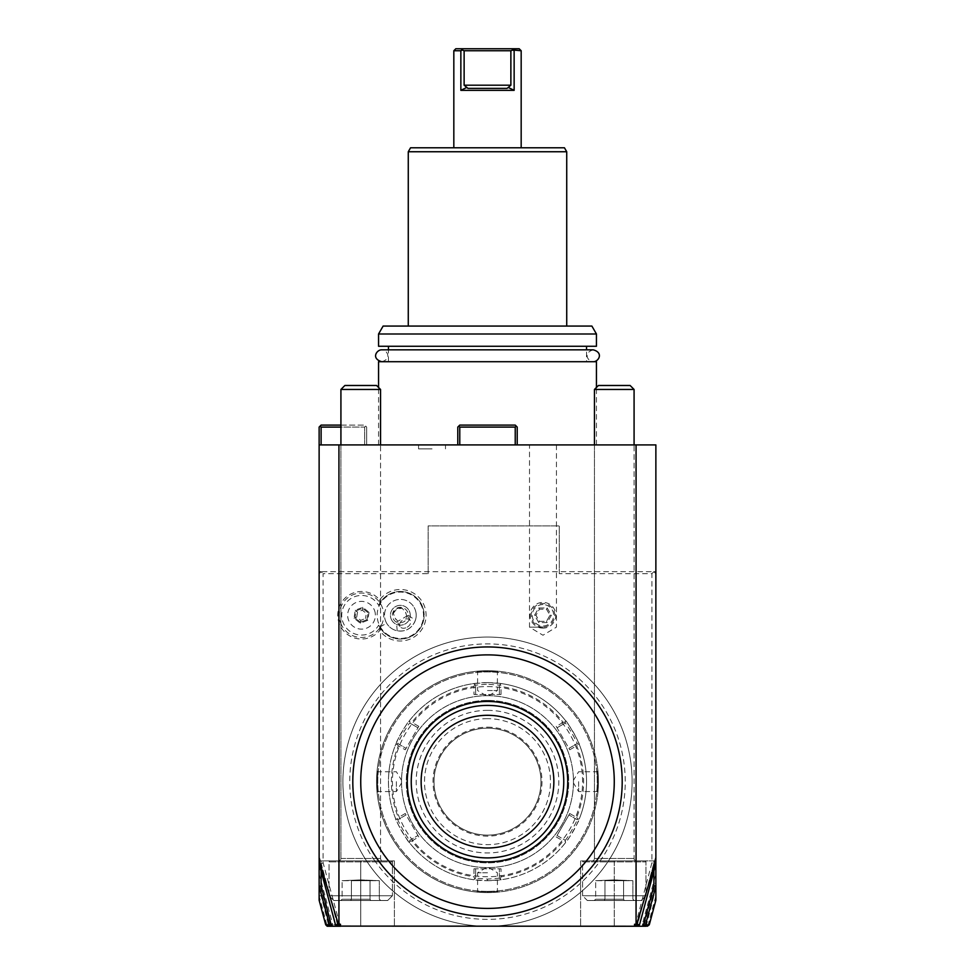 <?xml version="1.0" encoding="UTF-8"?>
<svg xmlns="http://www.w3.org/2000/svg" width="975" height="975" viewBox="0 0 975 975"><rect width="100%" height="100%" fill="white"/><g stroke="black" fill="none" stroke-linecap="round" stroke-linejoin="round"><path stroke-width="0.73" stroke-dasharray="4.88 3.66" d="M340.799 623.305A22.23 22.23 0 0 0 369.574 635.98A22.23 22.23 0 0 0 382.237 607.218A22.23 22.23 0 0 0 353.474 594.543A22.23 22.23 0 0 0 340.799 623.305M374.449 610.24A13.869 13.869 0 0 1 366.539 628.193A13.869 13.869 0 0 1 348.599 620.283A13.869 13.869 0 0 1 356.497 602.331A13.869 13.869 0 0 1 374.449 610.24M378.714 605.414A23.766 23.766 0 0 1 415.033 596.566A23.766 23.766 0 0 1 415.033 633.957A23.766 23.766 0 0 1 378.714 625.109A19.805 19.805 0 0 1 348.806 630.447A19.805 19.805 0 0 1 348.806 600.076A19.805 19.805 0 0 1 378.714 605.414L379.775 603.354A23.766 23.766 0 0 1 415.63 597.053A23.766 23.766 0 0 1 415.63 633.47A23.766 23.766 0 0 1 379.775 627.169L379.665 630.606A25.752 25.752 0 0 0 417.641 634.335A25.752 25.752 0 0 0 417.641 596.188A25.752 25.752 0 0 0 379.665 599.905A23.766 23.766 0 0 0 345.187 597.992A23.766 23.766 0 0 0 345.187 632.531A23.766 23.766 0 0 0 379.665 630.606M420.42 603.671A23.181 23.181 0 0 1 411.938 635.334A23.181 23.181 0 0 1 380.262 626.852A23.181 23.181 0 0 1 388.757 595.189A23.181 23.181 0 0 1 420.42 603.671M378.714 625.109L379.775 627.169M379.665 599.905L379.775 603.354M337.179 926.25L360.726 926.25L332.512 926.25L339.58 926.25L339.8 924.263L339.8 926.25L487.5 926.25A144.605 144.605 0 0 1 362.273 853.942A144.605 144.605 0 0 1 487.5 637.053A144.605 144.605 0 0 1 632.105 781.645A144.605 144.605 0 0 1 487.5 926.25A144.605 144.605 0 0 1 342.895 781.645A144.605 144.605 0 0 1 487.5 637.053A144.605 144.605 0 0 1 632.105 781.645A144.605 144.605 0 0 1 487.5 926.25L647.376 926.25M339.8 924.263L323.091 862.765L323.091 573.666L428.147 573.666L428.147 525.903L559.272 525.903L559.272 573.666L651.909 573.666L651.909 862.765L635.2 926.25M542.965 628.132A12.87 12.87 0 0 1 530.083 615.262A12.87 12.87 0 0 1 542.965 602.379A12.87 12.87 0 0 1 555.835 615.262A12.87 12.87 0 0 1 542.965 628.132M374.205 859.974A137.743 137.743 0 0 0 622.452 754.065A137.743 137.743 0 0 0 433.448 654.956A137.743 137.743 0 0 0 374.205 859.974M487.5 695.687A85.971 85.971 0 0 0 401.529 781.645A85.971 85.971 0 0 0 487.5 867.616A85.971 85.971 0 0 0 573.471 781.645A85.971 85.971 0 0 0 487.5 695.687A85.971 85.971 0 0 0 401.529 781.645A85.971 85.971 0 0 0 487.5 867.616A85.971 85.971 0 0 0 573.471 781.645A85.971 85.971 0 0 0 487.5 695.687L486.184 695.687L487.5 695.687M487.5 891.382A109.736 109.736 0 0 1 377.764 781.645A109.736 109.736 0 0 1 487.5 671.909A109.736 109.736 0 0 1 597.236 781.645A109.736 109.736 0 0 1 487.5 891.382A109.736 109.736 0 0 1 377.764 781.645A109.736 109.736 0 0 1 487.5 671.909A109.736 109.736 0 0 1 597.236 781.645A109.736 109.736 0 0 1 487.5 891.382M487.5 892.576A110.931 110.931 0 0 1 376.569 781.645A110.931 110.931 0 0 1 487.5 670.727C473.582 671.287 473.582 671.287 487.5 670.727C473.582 671.287 473.582 671.287 487.5 670.727C501.418 671.287 501.418 671.287 487.5 670.727C501.418 671.287 501.418 671.287 487.5 670.727A110.931 110.931 0 0 1 598.431 781.645A110.931 110.931 0 0 1 487.5 892.576A110.931 110.931 0 0 1 376.569 781.645A110.931 110.931 0 0 1 487.5 670.727A110.931 110.931 0 0 1 598.431 781.645A110.931 110.931 0 0 1 487.5 892.576C473.582 892.003 473.582 892.003 487.5 892.576C473.582 892.003 473.582 892.003 487.5 892.576C501.418 892.003 501.418 892.003 487.5 892.576C501.418 892.003 501.418 892.003 487.5 892.576L487.5 891.784C500.273 891.211 500.273 891.211 487.5 891.784C500.273 891.211 500.273 891.211 487.5 891.784C474.727 891.211 474.727 891.211 487.5 891.784C474.727 891.211 474.727 891.211 487.5 891.784L487.5 892.576M376.582 781.645C377.142 795.563 377.142 795.563 376.582 781.645C377.142 795.563 377.142 795.563 376.582 781.645C377.142 767.727 377.142 767.727 376.582 781.645C377.142 767.727 377.142 767.727 376.582 781.645L377.374 781.645C377.934 768.873 377.934 768.873 377.374 781.645C377.934 768.873 377.934 768.873 377.374 781.645C377.934 794.43 377.934 794.43 377.374 781.645C377.934 794.43 377.934 794.43 377.374 781.645L376.582 781.645M487.5 671.519C474.727 672.08 474.727 672.08 487.5 671.519C474.727 672.08 474.727 672.08 487.5 671.519C500.273 672.08 500.273 672.08 487.5 671.519C500.273 672.08 500.273 672.08 487.5 671.519L487.5 670.727L487.5 671.519M598.418 781.645C597.858 795.563 597.858 795.563 598.418 781.645C597.858 795.563 597.858 795.563 598.418 781.645C597.858 767.727 597.858 767.727 598.418 781.645C597.858 767.727 597.858 767.727 598.418 781.645L597.626 781.645C597.066 768.873 597.066 768.873 597.626 781.645C597.066 768.873 597.066 768.873 597.626 781.645C597.066 794.43 597.066 794.43 597.626 781.645C597.066 794.43 597.066 794.43 597.626 781.645L598.418 781.645M487.5 700.44A81.218 81.218 0 0 0 406.283 781.645A81.218 81.218 0 0 0 487.5 862.863A81.218 81.218 0 0 0 568.717 781.645A81.218 81.218 0 0 0 487.5 700.44A81.218 81.218 0 0 0 406.283 781.645A81.218 81.218 0 0 0 487.5 862.863A81.218 81.218 0 0 0 568.717 781.645A81.218 81.218 0 0 0 487.5 700.44M487.5 686.571A95.075 95.075 0 0 1 582.575 781.645A95.075 95.075 0 0 1 487.5 876.732A95.075 95.075 0 0 1 392.425 781.645A95.075 95.075 0 0 1 487.5 686.571M487.5 682.61A99.036 99.036 0 0 1 586.536 781.645A99.036 99.036 0 0 1 487.5 880.693L501.187 879.743L499.383 878.17L501.187 879.743A99.036 99.036 0 0 0 565.61 842.546C566 843.936 580.71 818.427 579.296 818.842L577.029 819.609L579.296 818.842A99.036 99.036 0 0 0 579.296 744.461C580.698 744.827 565.975 719.331 565.61 720.744A99.036 99.036 0 0 0 501.187 683.56L487.5 682.61L473.813 683.56A99.036 99.036 0 0 0 409.39 720.744C409 719.367 394.29 744.863 395.704 744.461L397.971 743.681L395.704 744.461A99.036 99.036 0 0 0 395.704 818.842C394.29 818.427 409 843.936 409.403 842.546A99.036 99.036 0 0 0 473.813 879.743L487.5 880.693A99.036 99.036 0 0 1 388.464 781.645A99.036 99.036 0 0 1 487.5 682.61L487.5 684.194L475.617 685.132L475.617 694.493L499.383 694.493L499.383 685.132L500.285 684.34L501.028 686.497A96.098 96.098 0 0 1 563.136 722.365L565.378 721.927L565.61 720.744L565.378 721.927M563.136 722.365L556.213 726.351L569.741 749.787L568.925 748.361L577.029 743.681L579.296 744.461L578.163 744.071L576.664 745.79A96.098 96.098 0 0 1 576.664 817.501L569.741 813.503L556.213 836.94L557.042 835.514L565.147 840.206L565.597 842.546L565.378 841.376L563.136 840.938A96.098 96.098 0 0 1 501.028 876.793L501.028 868.798L473.972 868.798L475.617 868.798L475.617 878.17L473.813 879.743L474.715 878.95L473.972 876.793A96.098 96.098 0 0 1 411.864 840.938L409.622 841.376L409.39 842.546A99.036 99.036 0 0 0 473.813 879.743L475.617 878.17L487.5 879.109L499.383 878.17L501.187 879.743A99.036 99.036 0 0 0 565.61 842.546L565.147 840.206C565.658 841.352 578.285 819.475 577.029 819.609L579.296 818.842A99.036 99.036 0 0 0 579.296 744.461L577.029 743.681C578.285 743.815 565.658 721.951 565.147 723.097L565.61 720.744A99.036 99.036 0 0 0 501.187 683.56L500.285 684.34M473.972 686.497L474.715 684.34L473.813 683.56A99.036 99.036 0 0 0 409.39 720.744L409.622 721.927L411.864 722.365A96.098 96.098 0 0 1 473.972 686.497L473.972 694.493L501.028 694.493L499.383 694.493L499.383 685.132L501.187 683.56L499.383 685.132L487.5 684.194M501.187 879.743L499.383 878.17L499.383 868.798L475.617 868.798L475.617 878.17L474.715 878.95M501.028 876.793L500.285 878.95M579.296 818.842L577.029 819.609L568.925 814.929L557.042 835.514L565.147 840.206L565.378 841.376M576.664 817.501L578.163 819.232M556.213 726.351L568.925 748.361L577.029 743.681L578.163 744.071M565.147 723.097L557.042 727.777L565.147 723.097L565.597 720.744M569.741 749.787L576.664 745.79M556.213 836.94L563.136 840.938M487.5 710.336A71.309 71.309 0 0 1 558.809 781.645A71.309 71.309 0 0 1 487.5 852.954A71.309 71.309 0 0 1 416.191 781.645A71.309 71.309 0 0 1 487.5 710.336M501.028 694.493L501.028 686.497M473.813 683.56L475.617 685.132L473.813 683.56L475.617 685.132L475.617 694.493L473.972 694.493M475.617 685.132L474.715 684.34M395.704 744.461L397.971 743.681L406.075 748.361L417.958 727.777L409.853 723.097C409.342 721.951 396.715 743.815 397.971 743.681L395.704 744.461A99.036 99.036 0 0 0 395.704 818.842L396.837 819.232L398.336 817.501A96.098 96.098 0 0 1 398.336 745.79L405.259 749.787L418.787 726.351L417.958 727.777L409.853 723.097L409.403 720.744L409.622 721.927M398.336 745.79L396.837 744.071M411.864 840.938L418.787 836.94L405.259 813.503L406.075 814.929L397.971 819.622L395.704 818.842L396.837 819.232M418.787 836.94L406.075 814.929L397.971 819.609C396.715 819.475 409.342 841.352 409.853 840.206L409.622 841.376M409.403 842.546L409.853 840.206L417.958 835.514L409.853 840.206L409.403 842.546L409.853 840.206M405.259 813.503L398.336 817.501M418.787 726.351L411.864 722.365M473.972 868.798L473.972 876.793M499.383 878.17L499.383 868.798L501.028 868.798M487.5 728.167A53.479 53.479 0 0 1 540.979 781.645A53.479 53.479 0 0 1 487.5 835.124A53.479 53.479 0 0 1 434.021 781.645A53.479 53.479 0 0 1 487.5 728.167A53.479 53.479 0 0 1 540.979 781.645A53.479 53.479 0 0 1 487.5 835.124A53.479 53.479 0 0 1 434.021 781.645A53.479 53.479 0 0 1 487.5 728.167A53.479 53.479 0 0 0 434.021 781.645A53.479 53.479 0 0 0 487.5 835.124M487.5 718.66A62.985 62.985 0 0 0 424.515 781.645A62.985 62.985 0 0 0 487.5 844.642A62.985 62.985 0 0 0 550.485 781.645A62.985 62.985 0 0 0 487.5 718.66M397.971 743.681L406.075 748.361L405.259 749.787M577.029 819.622L568.925 814.929L569.741 813.503M487.5 872.771L477.592 872.771L487.5 872.771M487.5 867.616L488.816 867.604L487.5 867.616M578.614 781.645L578.614 791.554L578.614 781.645M573.471 781.645L573.458 780.329L573.471 781.645M487.5 690.532L497.408 690.532L487.5 690.532M396.386 781.645L396.386 791.554L396.386 781.645M401.529 781.645L401.542 780.329L401.529 781.645M327.186 925.909L394.4 926.25L340.47 926.25M321.116 871.138L321.116 860.876L394.4 860.876L360.726 860.876L360.726 926.25L394.4 926.25L360.726 926.25L360.726 860.876L319.13 860.876L319.13 896.001L321.116 895.733L328.831 926.25M321.116 895.733L321.116 860.876L319.13 860.876L394.4 860.876L319.13 860.876L319.13 881.424L330.744 924.775L337.667 924.775L339.8 926.25M637.821 926.25L580.6 926.25L637.821 926.25M582.745 686.4A134.696 134.696 0 0 0 392.255 686.4A134.696 134.696 0 0 0 392.255 876.891A134.696 134.696 0 0 0 582.745 876.891A134.696 134.696 0 0 0 582.745 686.4M321.116 444.917L321.116 427.087L364.687 427.087L365.686 426.099L366.673 427.087L364.687 425.1L321.116 425.1L319.13 427.087L319.13 444.917L366.673 444.917L366.673 427.087L366.673 444.917L364.687 444.917L364.687 427.087L364.687 444.917L319.13 444.917L655.87 444.917L655.87 571.679L653.884 571.679L655.87 573.666L655.87 856.525L653.664 863.789L651.909 862.765M515.227 444.917L515.227 427.087L459.773 427.087L515.227 427.087L515.227 444.917L517.213 444.917L515.227 444.917L517.213 444.917L517.213 427.087L517.213 444.917L459.773 444.917L515.227 444.917L459.773 444.917L515.227 444.917L515.227 427.087L516.226 426.099L517.213 427.087L516.226 426.099L515.227 427.087L459.773 427.087L459.773 444.917L459.773 427.087L458.774 426.099L459.773 425.1L515.227 425.1L516.226 426.099L515.227 425.1L459.773 425.1L457.787 427.087L457.787 444.917L459.773 444.917L457.787 444.917L459.773 444.917L457.787 444.917L457.787 427.087L458.774 426.099L457.787 427.087L457.787 444.917M487.5 444.917L596.444 444.917L487.5 444.917M432.035 444.917L418.567 444.917L432.035 444.917M542.965 444.917L529.498 444.917L542.965 444.917M340.921 425.1L364.687 425.1L365.686 426.099L364.687 427.087L340.921 427.087M319.13 881.424L319.13 573.666L321.116 571.679L323.091 573.666M319.13 444.917L319.13 573.666L321.116 571.679L319.13 571.679L655.87 571.679L655.87 573.666L653.884 571.679L321.116 571.679M320.117 426.099L321.116 427.087M336.485 925.604L337.179 923.508L320.409 860.876M337.179 923.508L337.179 926.104M337.387 926.25L337.216 924.532M328.733 926.238L327.783 925.482L328.807 924.276L328.733 926.238M325.711 924.775L327.783 925.482M326.844 924.775L319.203 896.244M319.13 873.795L332.512 923.727L332.512 926.25M332.512 923.727L332.67 926.25L331.744 925.58L332.524 924.458M330.744 924.775L331.744 925.58M339.568 924.263L338.569 925.397M323.091 862.765L321.336 863.789L337.667 924.775M319.13 856.525L321.336 863.789M653.664 863.789L637.333 924.775L644.256 924.775L642.342 926.25L642.488 923.727L655.87 873.795L655.87 881.424L655.87 856.525M655.87 873.795L655.87 860.876L655.87 863.74L655.87 860.876L654.591 860.876L637.821 923.508L637.821 926.104M646.169 926.25L653.884 895.733L655.87 896.001L655.87 860.876L614.274 860.876L655.87 860.876L653.884 860.876L653.884 871.138M651.909 573.666L653.884 571.679M559.272 573.666L559.272 525.903L428.147 525.903L428.147 573.666M637.333 924.775L636.431 925.397L635.432 924.263M635.2 924.263L635.432 926.25L636.431 925.397M643.256 925.58L642.476 924.458M642.488 923.727L642.488 926.25M644.256 924.775L655.87 881.424M654.591 860.876L580.6 860.876L653.884 860.876L653.884 895.733M646.193 924.276L646.242 926.25L647.217 925.482L646.193 924.276M655.797 896.244L648.156 924.775L649.289 924.775M648.156 924.775L647.217 925.482M637.821 923.508L637.613 926.25M637.784 924.532L638.515 925.604M459.773 427.087L458.774 426.099L459.773 427.087L459.773 444.917M517.213 444.917L517.213 427.087L516.226 426.099L515.227 427.087M516.226 426.099L515.227 425.1L459.773 425.1L458.774 426.099M596.444 361.713L378.556 361.713M586.536 361.713L388.464 361.713L586.536 361.713L586.536 349.83M388.464 346.271L586.536 346.271L388.464 346.271M388.464 361.713L388.464 349.83M378.556 346.271L596.444 346.271M378.556 333.986L596.444 333.986M383.126 326.064L591.874 326.064M487.5 326.064L408.269 326.064L487.5 326.064M408.269 151.747L566.731 151.747M410.56 147.786L564.44 147.786M521.174 147.786L453.826 147.786L521.174 147.786M467.963 88.372L507.037 88.372L467.963 88.372L507.037 88.372L508.255 87.458L514.142 90.346L460.858 90.346L460.858 50.737L453.826 50.737M514.142 90.346L514.142 50.737L521.174 50.737M508.255 87.458L510.876 85.203L510.876 50.737L512.838 50.017L512.241 48.75L455.812 48.75M519.188 48.75L512.241 48.75M510.876 85.203L464.124 85.203L464.124 50.737L462.162 50.017L462.759 48.75M460.858 90.346L466.745 87.458L464.124 85.203M510.876 50.737L464.124 50.737M432.035 448.878L418.567 448.878L432.035 448.878M542.965 627.144L529.498 627.144L542.965 627.144M487.5 857.915A76.257 76.257 0 0 1 411.243 781.645A76.257 76.257 0 0 1 487.5 705.388A76.257 76.257 0 0 1 563.757 781.645A76.257 76.257 0 0 1 487.5 857.915M542.965 627.047A11.785 11.785 0 0 1 531.18 615.262A11.785 11.785 0 0 1 542.965 603.476A11.785 11.785 0 0 1 554.751 615.262A11.785 11.785 0 0 1 542.965 627.047M542.965 604.561A10.701 10.701 0 0 0 532.265 615.262A10.701 10.701 0 0 0 542.965 625.962A10.701 10.701 0 0 0 553.654 615.262A10.701 10.701 0 0 0 542.965 604.561M547.17 607.961L551.387 615.262L547.17 622.562L538.748 622.562L534.532 615.262L538.748 607.961L547.17 607.961L546.475 609.18L549.985 615.262L546.475 621.343L539.455 621.343L535.945 615.262L539.455 609.18L546.475 609.18L549.985 615.262L546.475 621.343L539.455 621.343L535.945 615.262L539.455 609.18L546.475 609.18M538.748 607.961L539.455 609.18M534.532 615.262L535.945 615.262M538.748 622.562L539.455 621.343M547.17 622.562L546.475 621.343M551.387 615.262L549.985 615.262M408.269 615.262L415.362 620.307A15.844 15.844 0 0 0 414.07 607.34A15.844 15.844 0 0 1 408.269 628.985A15.844 15.844 0 0 1 386.624 623.183A15.844 15.844 0 0 0 397.215 630.788L396.386 622.123A7.922 7.922 0 0 1 401.724 607.462A7.922 7.922 0 0 1 408.269 615.262L396.386 622.123M386.624 623.183A15.844 15.844 0 0 1 392.425 601.538A15.844 15.844 0 0 1 414.07 607.34A15.844 15.844 0 0 0 392.425 601.538A15.844 15.844 0 0 0 386.624 623.183L380.262 626.852M415.362 620.307C412.011 628.473 405.953 631.971 397.215 630.788M407.233 627.181A5.947 4.205 -30 0 0 410.268 620.575A5.947 4.205 -30 0 0 403.028 619.905A5.947 4.205 -30 0 0 399.982 626.511A5.947 4.205 -30 0 0 407.233 627.181M402.2 608.229A5.947 4.205 -30 0 0 396.727 608.985L402.2 608.229L405.49 612.288C407.416 616.846 406.941 619.978 404.052 621.672C401.127 623.33 398.178 622.172 395.204 618.235L399.982 626.511M410.268 620.575L405.49 612.288M393.315 613.348L396.727 608.985A5.947 4.205 -30 0 0 393.315 613.348L395.204 618.235M391.767 620.21A9.908 9.908 0 0 1 395.387 606.682A9.908 9.908 0 0 1 408.927 610.313A9.908 9.908 0 0 1 405.295 623.842A9.908 9.908 0 0 1 391.767 620.21A9.908 9.908 0 0 1 395.387 606.682A9.908 9.908 0 0 1 408.927 610.313A9.908 9.908 0 0 1 405.295 623.842A9.908 9.908 0 0 1 391.767 620.21M369.025 612.349L367.794 620.295L360.299 623.22L354.023 618.174L355.241 610.216L362.749 607.303L369.025 612.349L368.062 612.714L367.002 619.661L360.445 622.208L354.973 617.809L356.046 610.862L362.59 608.315L368.062 612.714L367.002 619.661L365.528 618.479L360.738 620.344L356.728 617.126L357.52 612.044L362.31 610.179L366.308 613.397L365.528 618.479M362.749 607.303L362.31 610.179M355.241 610.216L357.52 612.044M354.023 618.174L354.973 617.809L356.046 610.862L362.59 608.315L368.062 612.714L366.308 613.397M360.299 623.22L360.445 622.208L354.973 617.809L356.728 617.126M367.794 620.295L367.002 619.661L360.445 622.208L360.738 620.344M381.725 361.713C392.535 358.702 386.746 349.562 381.725 349.83L593.275 349.83C582.319 353.06 588.4 361.969 593.275 361.713L381.725 361.713L593.275 361.713M594.457 444.917L594.457 858.5A2.377 2.377 0 0 1 592.081 860.876L636.456 860.876L592.081 860.876A2.377 2.377 0 0 0 594.457 858.5L594.457 389.452L634.079 389.452L634.079 858.5A2.377 2.377 0 0 0 636.456 860.876A2.377 2.377 0 0 1 634.079 858.5L634.079 444.917M594.457 389.452L634.079 389.452L630.118 385.491L598.431 385.491L630.118 385.491L598.431 385.491L594.457 389.452L634.079 389.452M583.574 860.876L644.975 860.876A0.987 0.987 0 0 1 645.962 861.876A0.987 0.987 0 0 0 644.975 860.876L583.574 860.876A0.987 0.987 0 0 0 582.575 861.876A0.987 0.987 0 0 1 583.574 860.876M582.575 895.745L645.962 895.745L645.962 861.876L645.962 895.745L641.209 900.498L587.328 900.498L641.209 900.498L645.962 895.745L582.575 895.745L582.575 861.876L645.962 861.876L582.575 861.876L645.962 861.876L582.575 861.876L582.575 895.745L587.328 900.498L641.209 900.498L587.328 900.498L582.575 895.745L645.962 895.745L582.575 895.745M624.305 900.498L594.214 900.498L624.305 900.498L623.573 899.23L595.676 899.23L623.573 899.23L624.305 900.498L634.335 900.498L632.872 899.23L632.872 880.693L623.573 880.693L623.573 899.23L623.573 880.693L614.153 879.901L632.872 880.693L614.384 879.901L632.872 880.693L604.975 880.693L623.573 880.693L623.573 899.23L624.305 900.498L604.244 900.498L604.975 899.23L595.676 899.23L604.975 899.23L604.244 900.498L594.214 900.498L595.676 899.23L595.676 880.693L604.975 880.693L604.975 899.23L604.975 880.693L614.213 879.901L595.676 880.693L614.153 879.901L595.676 880.693L623.573 880.693L614.323 879.901L632.872 880.693L632.872 899.23L634.335 900.498L624.305 900.498L623.573 899.23L623.573 880.693L604.975 880.693L604.975 899.23L604.244 900.498L624.305 900.498M340.921 444.917L340.921 858.5A2.377 2.377 0 0 1 338.544 860.876L382.919 860.876L338.544 860.876A2.377 2.377 0 0 0 340.921 858.5L340.921 389.452L380.543 389.452L380.543 858.5A2.377 2.377 0 0 0 382.919 860.876A2.377 2.377 0 0 1 380.543 858.5L380.543 444.917M340.921 389.452L380.543 389.452L376.569 385.491L344.882 385.491L376.569 385.491L344.882 385.491L340.921 389.452L380.543 389.452M330.025 860.876L391.426 860.876A0.987 0.987 0 0 1 392.425 861.876A0.987 0.987 0 0 0 391.426 860.876L330.025 860.876A0.987 0.987 0 0 0 329.038 861.876A0.987 0.987 0 0 1 330.025 860.876M329.038 895.745L392.425 895.745L392.425 861.876L392.425 895.745L387.672 900.498L333.791 900.498L387.672 900.498L392.425 895.745L329.038 895.745L329.038 861.876L392.425 861.876L329.038 861.876L392.425 861.876L329.038 861.876L329.038 895.745L333.791 900.498L387.672 900.498L333.791 900.498L329.038 895.745L392.425 895.745L329.038 895.745M370.756 900.498L340.665 900.498L370.756 900.498L370.025 899.23L342.128 899.23L370.025 899.23L370.756 900.498L380.786 900.498L379.324 899.23L379.324 880.693L370.025 880.693L370.025 899.23L370.025 880.693L360.616 879.901L379.324 880.693L360.847 879.901L379.324 880.693L351.427 880.693L370.025 880.693L370.025 899.23L370.756 900.498L350.695 900.498L351.427 899.23L342.128 899.23L351.427 899.23L350.695 900.498L340.665 900.498L342.128 899.23L342.128 880.693L351.427 880.693L351.427 899.23L351.427 880.693L360.677 879.901L342.128 880.693L360.616 879.901L342.128 880.693L370.025 880.693L360.787 879.901L379.324 880.693L379.324 899.23L380.786 900.498L370.756 900.498L370.025 899.23L370.025 880.693L351.427 880.693L351.427 899.23L350.695 900.498L370.756 900.498M592.081 860.876L636.456 860.876L592.081 860.876M594.214 900.498L604.244 900.498L604.975 899.23L604.975 880.693L614.213 879.901L595.676 880.693L595.676 899.23L594.214 900.498M338.544 860.876L382.919 860.876L338.544 860.876M340.665 900.498L350.695 900.498L351.427 899.23L351.427 880.693L360.677 879.901L342.128 880.693L342.128 899.23L340.665 900.498M487.5 880.693L487.5 879.109M487.5 727.179A54.478 54.478 0 0 1 541.978 781.645A54.478 54.478 0 0 1 487.5 836.123A54.478 54.478 0 0 1 433.022 781.645A54.478 54.478 0 0 1 487.5 727.179M360.726 860.876L360.726 926.25L360.726 860.876M614.274 860.876L614.274 926.25L614.274 860.876M594.457 858.5L634.079 858.5L594.457 858.5M340.921 858.5L380.543 858.5L340.921 858.5M476.726 671.251L477.604 672.043M498.274 671.251L497.396 672.043M498.274 892.052L497.396 891.26M476.726 892.052L477.604 891.26M486.172 867.616L477.592 872.771L477.592 891.26M488.828 867.616L497.408 872.771L497.408 891.26M597.894 770.872L597.114 771.749L578.614 771.749L573.471 780.317M597.894 792.419L597.114 791.554L578.614 791.554L573.471 782.986M488.828 695.687L497.408 690.532L497.408 672.031M486.172 695.687L477.592 690.532L477.592 672.031M377.106 770.872L377.886 771.749L396.386 771.749L401.529 780.317M377.106 792.419L377.886 791.554L396.386 791.554L401.529 782.986M394.4 860.876L394.4 926.25L394.4 860.876M580.6 860.876L580.6 926.25L580.6 860.876M596.444 444.917L596.444 387.465M378.556 444.917L378.556 387.465M418.567 448.878L418.567 444.917M445.502 448.878L445.502 444.917M556.433 444.917L556.433 627.144L542.965 635.237L529.498 627.144L529.498 444.917"/><path stroke-width="1.46" d="M646.242 926.25L337.179 926.104M340.47 924.263L340.238 926.25L338.483 924.763L340.47 924.263L340.47 926.25L327.186 926.25L325.711 924.775L319.13 900.23L319.13 444.917L655.87 444.917L655.87 860.693L636.517 924.763L634.762 926.25L634.53 924.263L636.066 924.263L636.066 444.917M337.387 926.25L335.485 924.775L319.13 863.74M319.13 860.693L338.483 924.763L335.485 924.775M634.53 924.263L634.53 926.25M338.934 924.263L338.934 444.917M636.066 924.263L639.515 924.775L637.613 926.25M340.921 427.087L321.116 427.087L321.116 444.917M321.116 427.087L320.117 426.099L319.13 427.087L319.13 444.917M340.921 425.1L321.116 425.1L320.117 426.099M321.116 871.138L321.116 885.848L331.537 926.25M331.537 924.263L331.39 926.238L328.733 926.238M331.403 924.263L330.415 925.446L331.39 926.238M321.116 885.848L319.252 886.555L329.501 924.775L326.844 924.775M329.501 924.775L330.415 925.446M655.87 860.693L655.87 900.23L649.289 924.775L647.376 926.25M643.463 924.263L643.598 926.25L644.585 925.446L643.463 924.263L643.463 926.25M648.156 924.775L644.585 925.446M653.884 871.138L653.884 885.848L655.87 886.129M643.598 924.263L653.884 885.848M655.87 863.74L639.515 924.775M645.499 924.775L655.748 886.555M459.773 444.917L459.773 427.087L515.227 427.087L516.226 426.099L517.213 427.087L517.213 444.917M515.227 427.087L515.227 444.917M457.787 444.917L457.787 427.087L458.774 426.099L459.773 427.087M458.774 426.099L459.773 425.1L515.227 425.1L516.226 426.099M378.556 387.465L378.556 361.713L596.444 361.713L596.444 387.465M586.536 349.83L586.536 346.271M388.464 349.83L388.464 346.271M596.444 346.271L378.556 346.271L378.556 333.986L596.444 333.986L596.444 346.271M596.444 333.986L591.874 326.064L383.126 326.064L378.556 333.986M408.269 151.747L410.56 147.786L564.44 147.786L566.731 151.747L408.269 151.747L408.269 326.064M460.858 90.346L460.858 50.737L462.162 50.017L464.124 50.737L464.124 85.203L467.963 88.372L466.745 87.458L460.858 90.346L514.142 90.346L514.142 50.737L512.838 50.017L521.174 50.737L521.174 147.786M462.759 48.75L455.812 48.75L453.826 50.737L460.858 50.737L462.759 48.75L519.188 48.75L521.174 50.737M453.826 50.737L453.826 147.786M464.124 50.737L510.876 50.737L512.838 50.017L512.241 48.75M514.142 90.346L508.255 87.458L507.037 88.372L467.963 88.372M510.876 50.737L510.876 85.203L508.255 87.458M582.745 686.4A134.696 134.696 0 0 0 392.255 686.4A134.696 134.696 0 0 0 392.255 876.891A134.696 134.696 0 0 0 582.745 876.891A134.696 134.696 0 0 0 582.745 686.4M397.861 871.284A126.774 126.774 0 0 0 577.139 871.284A126.774 126.774 0 0 0 577.139 692.006A126.774 126.774 0 0 0 397.861 692.006A126.774 126.774 0 0 0 397.861 871.284M487.5 861.876A80.218 80.218 0 0 1 407.282 781.645A80.218 80.218 0 0 1 487.5 701.427A80.218 80.218 0 0 1 567.718 781.645A80.218 80.218 0 0 1 487.5 861.876M487.5 857.915A76.257 76.257 0 0 0 563.757 782.535A76.257 76.257 0 0 0 489.267 705.412A76.257 76.257 0 0 0 411.243 780.768A76.257 76.257 0 0 0 487.5 857.915M487.5 715.297A66.361 66.361 0 0 0 421.139 781.645A66.361 66.361 0 0 0 487.5 848.006A66.361 66.361 0 0 0 553.861 781.645A66.361 66.361 0 0 0 487.5 715.297M593.275 361.713C598.297 361.981 604.086 352.84 593.275 349.83L381.725 349.83C376.85 349.586 370.768 358.483 381.725 361.713M594.457 444.917L594.457 389.452L634.079 389.452L634.079 444.917M634.079 389.452L630.118 385.491L598.431 385.491L594.457 389.452M340.921 444.917L340.921 389.452L380.543 389.452L380.543 444.917M380.543 389.452L376.569 385.491L344.882 385.491L340.921 389.452M464.124 85.203L510.876 85.203M566.731 326.064L566.731 151.747"/></g></svg>
